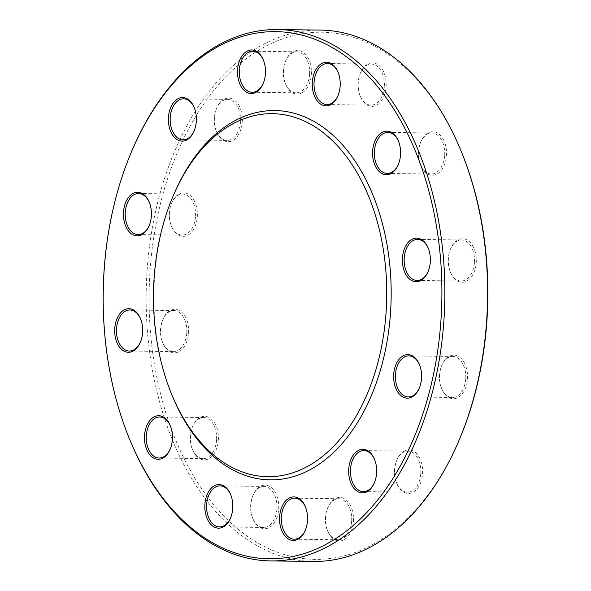 <?xml version="1.0" encoding="UTF-8"?>
<svg xmlns="http://www.w3.org/2000/svg" width="591" height="591" viewBox="0 0 591 591"><rect width="100%" height="100%" fill="white"/><g stroke="black" fill="none" stroke-linecap="round" stroke-linejoin="round"><path stroke-width="0.44" stroke-dasharray="2.96 2.22" d="M129.193 438.227A265.706 170.718 90.7 0 1 104.555 267.331A265.706 170.718 90.7 0 1 132.812 148.659M320.189 30.082A265.706 170.718 -89.3 0 0 147.292 267.871A265.706 170.718 -89.3 0 0 313.548 561.45M171.782 394.603A184.68 118.658 90.7 0 1 154.657 275.82A184.68 118.658 90.7 0 1 174.301 193.338M458.675 441.204A263.601 169.366 90.7 0 1 204.87 493.3A263.601 169.366 90.7 0 1 209.849 95.491A263.601 169.366 90.7 0 1 462.273 153.926M311.354 74.614A21.786 13.992 -89.3 0 0 302.326 51.823A21.786 13.992 -89.3 0 0 285.867 60.304A21.786 13.992 -89.3 0 0 285.564 84.048A21.786 13.992 -89.3 0 0 300.501 93.526A21.786 13.992 -89.3 0 0 311.354 74.614M242.244 122.189A21.786 13.992 -89.3 0 0 233.223 99.406A21.786 13.992 -89.3 0 0 216.757 107.887A21.786 13.992 -89.3 0 0 216.461 131.623A21.786 13.992 -89.3 0 0 231.399 141.101A21.786 13.992 -89.3 0 0 242.244 122.189M197.291 216.897A21.786 13.992 -89.3 0 0 188.27 194.114A21.786 13.992 -89.3 0 0 171.804 202.595A21.786 13.992 -89.3 0 0 171.508 226.331A21.786 13.992 -89.3 0 0 186.446 235.809A21.786 13.992 -89.3 0 0 197.291 216.897M188.529 333.361A21.786 13.992 -89.3 0 0 179.509 310.57A21.786 13.992 -89.3 0 0 163.042 319.051A21.786 13.992 -89.3 0 0 162.747 342.795A21.786 13.992 -89.3 0 0 177.684 352.273A21.786 13.992 -89.3 0 0 188.529 333.361M218.323 440.361A21.786 13.992 -89.3 0 0 209.303 417.578A21.786 13.992 -89.3 0 0 192.836 426.059A21.786 13.992 -89.3 0 0 192.533 449.795A21.786 13.992 -89.3 0 0 207.478 459.273A21.786 13.992 -89.3 0 0 218.323 440.361M278.671 509.243A21.786 13.992 -89.3 0 0 269.651 486.452A21.786 13.992 -89.3 0 0 253.184 494.94A21.786 13.992 -89.3 0 0 252.889 518.676A21.786 13.992 -89.3 0 0 267.826 528.155A21.786 13.992 -89.3 0 0 278.671 509.243M353.411 521.535A21.786 13.992 -89.3 0 0 344.39 498.752A21.786 13.992 -89.3 0 0 327.924 507.233A21.786 13.992 -89.3 0 0 327.628 530.977A21.786 13.992 -89.3 0 0 342.566 540.455A21.786 13.992 -89.3 0 0 353.411 521.535M422.521 473.96A21.786 13.992 -89.3 0 0 413.501 451.169A21.786 13.992 -89.3 0 0 397.034 459.658A21.786 13.992 -89.3 0 0 396.738 483.394A21.786 13.992 -89.3 0 0 411.676 492.872A21.786 13.992 -89.3 0 0 422.521 473.96M467.474 379.252A21.786 13.992 -89.3 0 0 458.453 356.462A21.786 13.992 -89.3 0 0 441.987 364.95A21.786 13.992 -89.3 0 0 441.691 388.686A21.786 13.992 -89.3 0 0 456.629 398.164A21.786 13.992 -89.3 0 0 467.474 379.252M476.228 262.788A21.786 13.992 -89.3 0 0 467.208 240.005A21.786 13.992 -89.3 0 0 450.741 248.486A21.786 13.992 -89.3 0 0 450.445 272.229A21.786 13.992 -89.3 0 0 465.383 281.708A21.786 13.992 -89.3 0 0 476.228 262.788M446.441 155.788A21.786 13.992 -89.3 0 0 437.421 132.997A21.786 13.992 -89.3 0 0 420.955 141.485A21.786 13.992 -89.3 0 0 420.659 165.221A21.786 13.992 -89.3 0 0 435.597 174.7A21.786 13.992 -89.3 0 0 446.441 155.788M386.093 86.907A21.786 13.992 -89.3 0 0 377.073 64.123A21.786 13.992 -89.3 0 0 360.606 72.604A21.786 13.992 -89.3 0 0 360.311 96.34A21.786 13.992 -89.3 0 0 375.248 105.819A21.786 13.992 -89.3 0 0 386.093 86.907M337.963 95.712A20.522 13.187 -89.3 0 0 338.111 95.38A20.522 13.187 -89.3 0 0 340.298 86.212A20.522 13.187 -89.3 0 0 338.392 73.018A20.522 13.187 -89.3 0 0 338.251 72.678M384.32 86.766A20.522 13.187 90.7 0 1 370.963 105.124A20.522 13.187 90.7 0 1 360.03 95.653A20.522 13.187 90.7 0 1 360.311 73.291A20.522 13.187 90.7 0 1 371.48 64.087A20.522 13.187 90.7 0 1 384.32 86.766M398.312 164.594A20.522 13.187 -89.3 0 0 398.46 164.254A20.522 13.187 -89.3 0 0 400.646 155.093A20.522 13.187 -89.3 0 0 398.74 141.892A20.522 13.187 -89.3 0 0 398.6 141.552M444.668 155.64A20.522 13.187 90.7 0 1 431.319 174.005A20.522 13.187 90.7 0 1 420.378 164.527A20.522 13.187 90.7 0 1 420.659 142.165A20.522 13.187 90.7 0 1 431.829 132.968A20.522 13.187 90.7 0 1 444.668 155.64M428.106 271.594A20.522 13.187 -89.3 0 0 428.253 271.262A20.522 13.187 -89.3 0 0 430.433 262.094A20.522 13.187 -89.3 0 0 428.527 248.9A20.522 13.187 -89.3 0 0 428.394 248.56M474.455 262.648A20.522 13.187 90.7 0 1 461.106 281.013A20.522 13.187 90.7 0 1 450.165 271.535A20.522 13.187 90.7 0 1 450.445 249.173A20.522 13.187 90.7 0 1 461.615 239.976A20.522 13.187 90.7 0 1 474.455 262.648M419.344 388.058A20.522 13.187 -89.3 0 0 419.492 387.718A20.522 13.187 -89.3 0 0 421.678 378.558A20.522 13.187 -89.3 0 0 419.773 365.356A20.522 13.187 -89.3 0 0 419.632 365.016M465.701 379.104A20.522 13.187 90.7 0 1 452.344 397.47A20.522 13.187 90.7 0 1 441.411 387.992A20.522 13.187 90.7 0 1 441.691 365.63A20.522 13.187 90.7 0 1 452.861 356.432A20.522 13.187 90.7 0 1 465.701 379.104M374.391 482.766A20.522 13.187 -89.3 0 0 374.539 482.426A20.522 13.187 -89.3 0 0 376.718 473.265A20.522 13.187 -89.3 0 0 374.82 460.064A20.522 13.187 -89.3 0 0 374.679 459.724M420.748 473.812A20.522 13.187 90.7 0 1 407.391 492.177A20.522 13.187 90.7 0 1 396.458 482.699A20.522 13.187 90.7 0 1 396.738 460.337A20.522 13.187 90.7 0 1 407.908 451.14A20.522 13.187 90.7 0 1 420.748 473.812M305.288 530.341A20.522 13.187 -89.3 0 0 305.436 530.009A20.522 13.187 -89.3 0 0 307.615 520.841A20.522 13.187 -89.3 0 0 305.71 507.647A20.522 13.187 -89.3 0 0 305.577 507.307M351.638 521.395A20.522 13.187 90.7 0 1 338.288 539.76A20.522 13.187 90.7 0 1 327.348 530.282A20.522 13.187 90.7 0 1 327.628 507.92A20.522 13.187 90.7 0 1 338.798 498.723A20.522 13.187 90.7 0 1 351.638 521.395M230.542 518.048A20.522 13.187 -89.3 0 0 230.689 517.709A20.522 13.187 -89.3 0 0 232.876 508.548A20.522 13.187 -89.3 0 0 230.97 495.347A20.522 13.187 -89.3 0 0 230.83 495.007M276.898 509.095A20.522 13.187 90.7 0 1 263.542 527.46A20.522 13.187 90.7 0 1 252.608 517.982A20.522 13.187 90.7 0 1 252.889 495.62A20.522 13.187 90.7 0 1 264.059 486.423A20.522 13.187 90.7 0 1 276.898 509.095M170.193 449.167A20.522 13.187 -89.3 0 0 170.341 448.835A20.522 13.187 -89.3 0 0 172.52 439.667A20.522 13.187 -89.3 0 0 170.622 426.473A20.522 13.187 -89.3 0 0 170.481 426.133M216.55 440.221A20.522 13.187 90.7 0 1 203.193 458.579A20.522 13.187 90.7 0 1 192.26 449.108A20.522 13.187 90.7 0 1 192.54 426.746A20.522 13.187 90.7 0 1 203.71 417.542A20.522 13.187 90.7 0 1 216.55 440.221M140.407 342.159A20.522 13.187 -89.3 0 0 140.555 341.827A20.522 13.187 -89.3 0 0 142.734 332.659A20.522 13.187 -89.3 0 0 140.835 319.465A20.522 13.187 -89.3 0 0 140.695 319.125M186.756 333.213A20.522 13.187 90.7 0 1 173.407 351.579A20.522 13.187 90.7 0 1 162.473 342.1A20.522 13.187 90.7 0 1 162.747 319.738A20.522 13.187 90.7 0 1 173.917 310.541A20.522 13.187 90.7 0 1 186.756 333.213M149.161 225.703A20.522 13.187 -89.3 0 0 149.309 225.37A20.522 13.187 -89.3 0 0 151.495 216.203A20.522 13.187 -89.3 0 0 149.589 203.009A20.522 13.187 -89.3 0 0 149.449 202.669M195.518 216.757A20.522 13.187 90.7 0 1 182.161 235.115A20.522 13.187 90.7 0 1 171.227 225.644A20.522 13.187 90.7 0 1 171.508 203.282A20.522 13.187 90.7 0 1 182.678 194.084A20.522 13.187 90.7 0 1 195.518 216.757M194.114 130.995A20.522 13.187 -89.3 0 0 194.262 130.663A20.522 13.187 -89.3 0 0 196.448 121.495A20.522 13.187 -89.3 0 0 194.542 108.301A20.522 13.187 -89.3 0 0 194.402 107.961M240.471 122.049A20.522 13.187 90.7 0 1 227.114 140.407A20.522 13.187 90.7 0 1 216.18 130.936A20.522 13.187 90.7 0 1 216.461 108.574A20.522 13.187 90.7 0 1 227.631 99.377A20.522 13.187 90.7 0 1 240.471 122.049M263.224 83.412A20.522 13.187 -89.3 0 0 263.372 83.08A20.522 13.187 -89.3 0 0 265.551 73.912A20.522 13.187 -89.3 0 0 263.652 60.718A20.522 13.187 -89.3 0 0 263.512 60.378M309.573 74.466A20.522 13.187 90.7 0 1 296.224 92.831A20.522 13.187 90.7 0 1 285.29 83.353A20.522 13.187 90.7 0 1 285.564 60.991A20.522 13.187 90.7 0 1 296.734 51.794A20.522 13.187 90.7 0 1 309.573 74.466M371.48 64.087L327.458 63.54M370.963 105.124L326.941 104.577M338.392 73.018L338.111 72.324M338.111 95.38L337.816 96.06M360.03 95.653L360.311 96.34M360.311 73.291L360.606 72.604M431.829 132.968L387.807 132.421M431.319 174.005L387.29 173.459M461.615 239.976L417.593 239.421M461.106 281.013L417.083 280.459M452.861 356.432L408.839 355.885M452.344 397.47L408.322 396.916M407.908 451.14L363.886 450.593M407.391 492.177L363.369 491.623M338.798 498.723L294.776 498.169M338.288 539.76L294.266 539.206M264.059 486.423L220.037 485.876M263.542 527.46L219.52 526.913M203.71 417.542L159.681 416.995M203.193 458.579L159.171 458.032M173.917 310.541L129.894 309.987M173.407 351.579L129.385 351.024M182.678 194.084L138.656 193.53M182.161 235.115L138.139 234.568M227.631 99.377L183.609 98.823M227.114 140.407L183.092 139.86M296.734 51.794L252.712 51.24M296.224 92.831L252.202 92.277M398.74 141.892L398.467 141.205M398.46 164.254L398.164 164.941M420.378 164.527L420.659 165.221M420.659 142.165L420.955 141.485M428.527 248.9L428.253 248.205M428.253 271.262L427.958 271.949M450.165 271.535L450.445 272.229M450.445 249.173L450.741 248.486M419.773 365.356L419.492 364.669M419.492 387.718L419.196 388.405M441.411 387.992L441.691 388.686M441.691 365.63L441.987 364.95M374.82 460.064L374.539 459.377M374.539 482.426L374.243 483.113M396.458 482.699L396.738 483.394M396.738 460.337L397.034 459.658M305.71 507.647L305.436 506.952M305.436 530.009L305.133 530.696M327.348 530.282L327.628 530.977M327.628 507.92L327.924 507.233M230.97 495.347L230.689 494.66M230.689 517.709L230.394 518.396M252.608 517.982L252.889 518.676M252.889 495.62L253.184 494.94M170.622 426.473L170.341 425.779M170.341 448.835L170.045 449.515M192.26 449.108L192.533 449.795M192.54 426.746L192.836 426.059M140.835 319.465L140.555 318.771M140.555 341.827L140.259 342.514M162.473 342.1L162.747 342.795M162.747 319.738L163.042 319.051M149.589 203.009L149.309 202.314M149.309 225.37L149.013 226.05M171.227 225.644L171.508 226.331M171.508 203.282L171.804 202.595M194.542 108.301L194.262 107.606M194.262 130.663L193.966 131.342M216.18 130.936L216.461 131.623M216.461 108.574L216.757 107.887M263.652 60.718L263.372 60.023M263.372 83.08L263.076 83.767M285.29 83.353L285.564 84.048M285.564 60.991L285.867 60.304"/><path stroke-width="0.89" d="M132.325 149.796L132.812 148.659A265.706 170.718 90.7 0 1 277.452 29.55A265.706 170.718 90.7 0 1 444.838 297.369A265.706 170.718 90.7 0 1 270.811 560.918A265.706 170.718 90.7 0 1 129.193 438.227L128.727 437.074A263.601 169.366 -89.3 0 0 381.151 495.509A263.601 169.366 -89.3 0 0 386.13 97.7A263.601 169.366 -89.3 0 0 132.325 149.796A263.601 169.366 -89.3 0 0 104.289 267.531A263.601 169.366 -89.3 0 0 128.727 437.074M270.811 560.918L313.548 561.45A265.706 170.718 -89.3 0 0 458.188 442.341A265.706 170.718 -89.3 0 0 486.445 323.669A265.706 170.718 -89.3 0 0 461.807 152.774A265.706 170.718 -89.3 0 0 320.189 30.082L277.452 29.55M173.555 195.045L174.301 193.338A184.68 118.658 90.7 0 1 352.11 156.837A184.68 118.658 90.7 0 1 348.631 435.537A184.68 118.658 90.7 0 1 171.782 394.603L171.087 392.875A181.518 116.626 90.7 0 1 154.251 276.123A181.518 116.626 90.7 0 1 173.555 195.045A181.518 116.626 90.7 0 1 348.335 159.171A181.518 116.626 90.7 0 1 344.908 433.107A181.518 116.626 90.7 0 1 171.087 392.875M461.807 152.774L462.273 153.926A263.601 169.366 90.7 0 1 486.711 323.469A263.601 169.366 90.7 0 1 458.675 441.204L458.188 442.341M237.589 69.465A21.786 13.992 90.7 0 1 248.434 50.545A21.786 13.992 90.7 0 1 263.372 60.023A21.786 13.992 90.7 0 1 263.076 83.767A21.786 13.992 90.7 0 1 246.61 92.248A21.786 13.992 90.7 0 1 237.589 69.465M168.479 117.04A21.786 13.992 90.7 0 1 179.324 98.128A21.786 13.992 90.7 0 1 194.262 107.606A21.786 13.992 90.7 0 1 193.966 131.342A21.786 13.992 90.7 0 1 177.499 139.831A21.786 13.992 90.7 0 1 168.479 117.04M123.526 211.748A21.786 13.992 90.7 0 1 134.371 192.836A21.786 13.992 90.7 0 1 149.309 202.314A21.786 13.992 90.7 0 1 149.013 226.05A21.786 13.992 90.7 0 1 132.547 234.538A21.786 13.992 90.7 0 1 123.526 211.748M114.772 328.212A21.786 13.992 90.7 0 1 125.617 309.292A21.786 13.992 90.7 0 1 140.555 318.771A21.786 13.992 90.7 0 1 140.259 342.514A21.786 13.992 90.7 0 1 123.792 350.995A21.786 13.992 90.7 0 1 114.772 328.212M144.559 435.212A21.786 13.992 90.7 0 1 155.403 416.3A21.786 13.992 90.7 0 1 170.341 425.779A21.786 13.992 90.7 0 1 170.045 449.515A21.786 13.992 90.7 0 1 153.579 458.003A21.786 13.992 90.7 0 1 144.559 435.212M204.907 504.093A21.786 13.992 90.7 0 1 215.752 485.181A21.786 13.992 90.7 0 1 230.689 494.66A21.786 13.992 90.7 0 1 230.394 518.396A21.786 13.992 90.7 0 1 213.927 526.877A21.786 13.992 90.7 0 1 204.907 504.093M279.646 516.386A21.786 13.992 90.7 0 1 290.499 497.474A21.786 13.992 90.7 0 1 305.436 506.952A21.786 13.992 90.7 0 1 305.133 530.696A21.786 13.992 90.7 0 1 288.674 539.177A21.786 13.992 90.7 0 1 279.646 516.386M348.756 468.811A21.786 13.992 90.7 0 1 359.601 449.899A21.786 13.992 90.7 0 1 374.539 459.377A21.786 13.992 90.7 0 1 374.243 483.113A21.786 13.992 90.7 0 1 357.777 491.594A21.786 13.992 90.7 0 1 348.756 468.811M393.709 374.103A21.786 13.992 90.7 0 1 404.554 355.191A21.786 13.992 90.7 0 1 419.492 364.669A21.786 13.992 90.7 0 1 419.196 388.405A21.786 13.992 90.7 0 1 402.73 396.886A21.786 13.992 90.7 0 1 393.709 374.103M402.471 257.639A21.786 13.992 90.7 0 1 413.316 238.727A21.786 13.992 90.7 0 1 428.253 248.205A21.786 13.992 90.7 0 1 427.958 271.949A21.786 13.992 90.7 0 1 411.491 280.43A21.786 13.992 90.7 0 1 402.471 257.639M372.677 150.639A21.786 13.992 90.7 0 1 383.522 131.727A21.786 13.992 90.7 0 1 398.467 141.205A21.786 13.992 90.7 0 1 398.164 164.941A21.786 13.992 90.7 0 1 381.697 173.422A21.786 13.992 90.7 0 1 372.677 150.639M312.329 81.757A21.786 13.992 90.7 0 1 323.174 62.845A21.786 13.992 90.7 0 1 338.111 72.324A21.786 13.992 90.7 0 1 337.816 96.06A21.786 13.992 90.7 0 1 321.349 104.548A21.786 13.992 90.7 0 1 312.329 81.757M338.251 72.678A20.522 13.187 -89.3 0 0 327.458 63.54A20.522 13.187 -89.3 0 0 314.102 81.905A20.522 13.187 -89.3 0 0 326.941 104.577A20.522 13.187 -89.3 0 0 337.963 95.712M398.6 141.552A20.522 13.187 -89.3 0 0 387.807 132.421A20.522 13.187 -89.3 0 0 374.45 150.779A20.522 13.187 -89.3 0 0 387.29 173.459A20.522 13.187 -89.3 0 0 398.312 164.594M428.394 248.56A20.522 13.187 -89.3 0 0 417.593 239.421A20.522 13.187 -89.3 0 0 404.244 257.787A20.522 13.187 -89.3 0 0 417.083 280.459A20.522 13.187 -89.3 0 0 428.106 271.594M419.632 365.016A20.522 13.187 -89.3 0 0 408.839 355.885A20.522 13.187 -89.3 0 0 395.482 374.243A20.522 13.187 -89.3 0 0 408.322 396.916A20.522 13.187 -89.3 0 0 419.344 388.058M374.679 459.724A20.522 13.187 -89.3 0 0 363.886 450.593A20.522 13.187 -89.3 0 0 350.529 468.951A20.522 13.187 -89.3 0 0 363.369 491.623A20.522 13.187 -89.3 0 0 374.391 482.766M305.577 507.307A20.522 13.187 -89.3 0 0 294.776 498.169A20.522 13.187 -89.3 0 0 281.427 516.534A20.522 13.187 -89.3 0 0 294.266 539.206A20.522 13.187 -89.3 0 0 305.288 530.341M230.83 495.007A20.522 13.187 -89.3 0 0 220.037 485.876A20.522 13.187 -89.3 0 0 206.68 504.234A20.522 13.187 -89.3 0 0 219.52 526.913A20.522 13.187 -89.3 0 0 230.542 518.048M170.481 426.133A20.522 13.187 -89.3 0 0 159.681 416.995A20.522 13.187 -89.3 0 0 146.332 435.36A20.522 13.187 -89.3 0 0 159.171 458.032A20.522 13.187 -89.3 0 0 170.193 449.167M140.695 319.125A20.522 13.187 -89.3 0 0 129.894 309.987A20.522 13.187 -89.3 0 0 116.545 328.352A20.522 13.187 -89.3 0 0 129.385 351.024A20.522 13.187 -89.3 0 0 140.407 342.159M149.449 202.669A20.522 13.187 -89.3 0 0 138.656 193.53A20.522 13.187 -89.3 0 0 125.299 211.896A20.522 13.187 -89.3 0 0 138.139 234.568A20.522 13.187 -89.3 0 0 149.161 225.703M194.402 107.961A20.522 13.187 -89.3 0 0 183.609 98.823A20.522 13.187 -89.3 0 0 170.252 117.188A20.522 13.187 -89.3 0 0 183.092 139.86A20.522 13.187 -89.3 0 0 194.114 130.995M263.512 60.378A20.522 13.187 -89.3 0 0 252.712 51.24A20.522 13.187 -89.3 0 0 239.362 69.605A20.522 13.187 -89.3 0 0 252.202 92.277A20.522 13.187 -89.3 0 0 263.224 83.412"/></g></svg>
